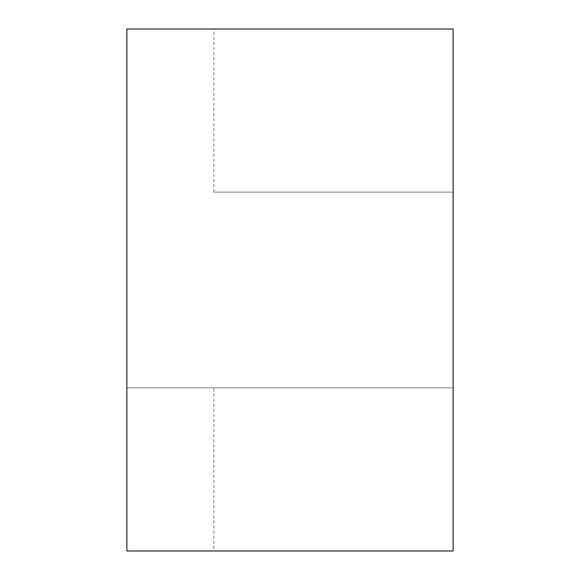 <?xml version="1.0" encoding="UTF-8"?>
<svg xmlns="http://www.w3.org/2000/svg" width="580" height="580" viewBox="0 0 580 580"><rect width="100%" height="100%" fill="white"/><g stroke="black" fill="none" stroke-linecap="round" stroke-linejoin="round"><path stroke-width="0.43" stroke-dasharray="2.9 2.17" d="M213.875 192.125L453.125 192.125L453.125 387.875L213.875 387.875L213.875 551L453.125 551L453.125 387.875L126.875 387.875L126.875 29L213.875 29L213.875 192.125L453.125 192.125L453.125 29L213.875 29M213.875 387.875L126.875 387.875L126.875 551L213.875 551"/><path stroke-width="0.87" d="M453.125 551L126.875 551L126.875 29L453.125 29L453.125 551"/></g></svg>
